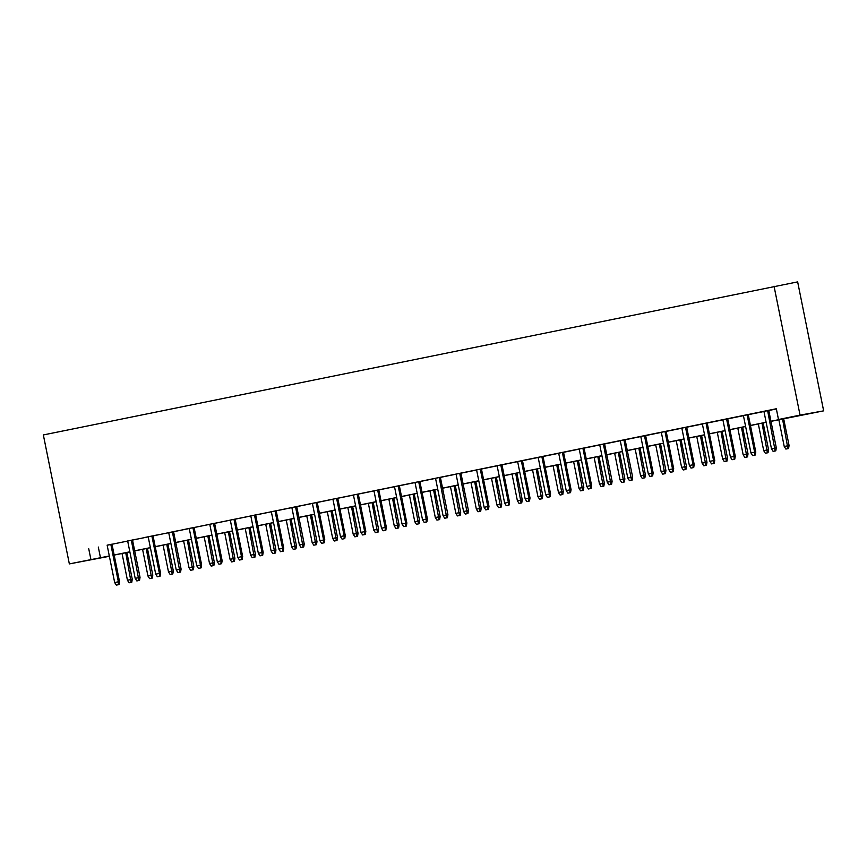 <?xml version="1.0" encoding="UTF-8"?>
<svg xmlns="http://www.w3.org/2000/svg" width="867" height="867" viewBox="0 0 867 867"><rect width="100%" height="100%" fill="white"/><g stroke="black" fill="none" stroke-linecap="round" stroke-linejoin="round"><path stroke-width="1.3" d="M109.383 556.289L69.349 563.908L43.35 434.941L797.651 281.883L823.65 410.85L770.98 421.351M111.973 544.183L107.14 545.17M127.655 540.954L135.198 578.354L140.042 577.389L132.499 539.968L137.029 539.079L127.666 540.986M159.42 576.338L157.36 576.761L160.059 576.219L159.42 576.338L159.42 573.423L160.568 573.217L153.015 535.784L157.556 534.896L143.651 537.692L148.192 536.803L155.724 574.171L159.42 573.423L151.877 536.023M168.707 532.587L176.25 569.998L181.095 569.034L173.541 531.612L178.082 530.723L168.718 532.631M194.078 527.461L184.704 529.336L189.234 528.447L196.776 565.815L200.472 565.067L192.929 527.656M214.604 523.278L209.76 524.264M235.13 519.105L230.286 520.092M255.657 514.922L250.812 515.908M276.172 510.75L271.338 511.725M291.854 507.52L299.397 544.92L304.241 543.956L296.698 506.534L301.239 505.645L291.865 507.553M323.619 542.905L321.559 543.316L324.258 542.785L323.619 542.905L323.619 539.989L324.767 539.783L317.224 502.351L321.755 501.462L307.85 504.258L312.391 503.369L319.923 540.737L323.619 539.989L316.076 502.578M337.751 498.211L328.376 500.075L332.917 499.186L340.449 536.565L344.145 535.806L336.602 498.406M358.277 494.027L353.443 495.014M378.803 489.844L373.959 490.83M399.329 485.672L394.485 486.647M419.856 481.488L415.011 482.475M435.527 478.259L443.07 515.659L447.914 514.705L440.371 477.273L444.912 476.384L435.537 478.291M456.053 474.076L463.596 511.487L468.44 510.522L460.897 473.089L465.438 472.201L456.064 474.119M487.818 509.471L485.758 509.883L488.457 509.352L487.818 509.471L487.818 506.556L488.966 506.339L481.423 468.917L485.964 468.028L472.049 470.824L476.59 469.936L484.122 507.303L487.818 506.556L480.275 469.145M501.95 464.766L492.575 466.641L497.116 465.752L504.648 503.12L508.344 502.372L500.801 464.972M522.476 460.594L517.642 461.58M543.002 456.41L538.169 457.397M563.528 452.227L558.684 453.213M584.055 448.055L579.21 449.041M599.736 444.825L607.268 482.225L612.113 481.261L604.57 443.839L609.111 442.95L599.736 444.858M620.252 440.642L627.795 478.042L632.639 477.088L625.096 439.656L629.637 438.767L620.263 440.674M652.017 476.026L649.968 476.449L652.656 475.918L652.017 476.026L652.017 473.111L653.165 472.905L645.622 435.483L650.163 434.595L636.248 437.391L640.789 436.502L648.321 473.87L652.017 473.111L644.474 435.711M666.149 431.332L656.774 433.207L661.315 432.319L668.847 469.686L672.543 468.939L665 431.528M686.675 427.149L681.841 428.135M707.201 422.977L702.368 423.963M727.727 418.794L722.894 419.78M748.254 414.61L743.409 415.596M770.958 421.254L788.06 417.775L778.49 419.509L776.323 408.758L107.15 545.235M111.995 544.248L127.677 541.062M132.521 540.076L148.203 536.879M153.036 535.893L168.729 532.696M173.563 531.72L189.255 528.523M194.089 527.537L209.781 524.34M214.615 523.354L230.308 520.157M235.141 519.181L250.834 515.984M255.667 514.998L271.349 511.801M276.194 510.815L291.876 507.628M296.72 506.642L312.402 503.445M317.246 502.459L332.928 499.262M337.762 498.276L353.454 495.09M358.288 494.103L373.98 490.906M378.814 489.92L394.507 486.723M399.34 485.737L415.033 482.551M419.866 481.564L435.548 478.367M440.393 477.381L456.075 474.184M460.919 473.198L476.601 470.012M481.445 469.025L497.127 465.828M501.971 464.842L517.653 461.645M522.487 460.659L538.179 457.473M543.013 456.486L558.706 453.289M563.539 452.303L579.232 449.106M584.065 448.12L599.758 444.934M604.592 443.947L620.273 440.75M625.118 439.764L640.8 436.567M645.644 435.581L661.326 432.395M666.17 431.408L681.852 428.211M686.697 427.225L702.378 424.028M707.212 423.053L722.905 419.856M727.738 418.869L743.431 415.672M748.264 414.686L763.957 411.489M768.791 410.514L776.366 408.964M763.935 411.392L771.478 448.792L776.312 447.827L768.769 410.405L773.31 409.517L763.935 411.424M69.349 563.908L109.318 555.985M88.737 548.768L90.905 559.518M778.49 419.509L800.046 415.12L774.036 286.153M109.34 556.083L104.94 556.982L109.361 556.181M766.135 422.337L750.454 425.534M745.62 426.521L729.927 429.718M725.094 430.693L709.401 433.89M704.568 434.876L688.875 438.073M684.041 439.06L668.349 442.246M663.515 443.232L647.833 446.429M642.989 447.415L627.307 450.612M622.463 451.599L606.781 454.785M601.936 455.771L586.255 458.968M581.41 459.954L565.728 463.151M560.895 464.138L545.202 467.324M540.369 468.31L524.676 471.507M519.842 472.493L504.15 475.69M499.316 476.677L483.623 479.863M478.79 480.849L463.108 484.046M458.264 485.032L442.582 488.229M437.737 489.216L422.056 492.402M417.211 493.388L401.529 496.585M396.685 497.571L381.003 500.768M376.17 501.755L360.477 504.941M355.643 505.927L339.951 509.124M335.117 510.11L319.424 513.307M314.591 514.283L298.898 517.48M294.065 518.466L278.383 521.663M273.538 522.649L257.857 525.846M253.012 526.822L237.33 530.019M232.486 531.005L216.804 534.202M211.96 535.188L196.278 538.374M191.444 539.361L175.752 542.558M170.918 543.544L155.226 546.741M150.392 547.727L134.699 550.913M129.866 551.9L114.173 555.097M823.65 410.85L800.046 415.12M114.162 554.999L129.844 551.802M134.688 550.816L150.37 547.63M155.204 546.644L170.897 543.446M175.73 542.46L191.423 539.263M196.256 538.277L211.949 535.091M216.783 534.105L232.475 530.907M237.309 529.921L252.991 526.724M257.835 525.749L273.517 522.552M278.361 521.566L294.043 518.368M298.887 517.382L314.569 514.185M319.414 513.21L335.095 510.013M339.929 509.027L355.622 505.829M360.455 504.843L376.148 501.657M380.981 500.671L396.674 497.474M401.508 496.488L417.2 493.29M422.034 492.304L437.716 489.118M442.56 488.132L458.242 484.935M463.086 483.949L478.768 480.752M483.613 479.765L499.294 476.579M504.139 475.593L519.821 472.396M524.654 471.41L540.347 468.213M545.18 467.226L560.873 464.04M565.707 463.054L581.399 459.857M586.233 458.871L601.926 455.674M606.759 454.687L622.441 451.501M627.285 450.515L642.967 447.318M647.812 446.332L663.493 443.135M668.338 442.148L684.02 438.962M688.853 437.976L704.546 434.779M709.379 433.793L725.072 430.596M729.906 429.62L745.598 426.423M750.432 425.437L766.125 422.24M98.307 547.044L100.474 557.784M775.163 450.948L773.115 451.371L775.802 450.84L775.163 450.948L767.631 410.633M775.802 450.84L776.312 447.827M771.478 448.792L773.115 451.371M785.87 449.063L788.569 448.532L785.87 449.063L784.234 446.483L789.078 445.519L783.681 418.761M787.93 448.64L782.543 418.999M784.234 446.483L778.848 419.747M789.078 445.519L788.569 448.532M754.637 455.132L752.589 455.554L755.276 455.012L754.637 455.132L754.648 452.216L750.952 452.964L743.409 415.564M747.105 414.816L754.648 452.216L755.796 452.01L748.243 414.578M755.276 455.012L755.796 452.01M750.952 452.964L752.589 455.554M734.111 459.315L732.062 459.727L734.75 459.196L734.111 459.315L734.121 456.4L730.426 457.147L722.883 419.747M726.579 418.989L734.121 456.4L735.27 456.194L727.716 418.761M734.75 459.196L735.27 456.194M730.426 457.147L732.062 459.727M713.595 463.487L711.536 463.91L714.224 463.379L713.595 463.487L713.595 460.572L709.9 461.331L702.357 423.92M706.052 423.172L713.595 460.572L714.744 460.366L707.19 422.944M714.224 463.379L714.744 460.366M709.9 461.331L711.536 463.91M693.069 467.671L691.01 468.093L693.708 467.551L693.069 467.671L693.069 464.755L689.373 465.503L681.83 428.103M685.526 427.355L693.069 464.755L694.218 464.549L686.675 427.117M693.708 467.551L694.218 464.549M689.373 465.503L691.01 468.093M765.344 453.246L768.043 452.704L765.344 453.246L763.708 450.656L768.552 449.702L763.155 422.944M767.403 452.823L762.017 423.183M763.708 450.656L758.322 423.93M768.552 449.702L768.043 452.704M744.829 457.418L747.517 456.887L744.829 457.418L743.182 454.839L748.026 453.885L742.629 427.128M746.877 457.007L741.491 427.355M743.182 454.839L737.795 428.114M748.026 453.885L747.517 456.887M724.303 461.602L726.99 461.071L724.303 461.602L722.655 459.022L727.5 458.058L722.103 431.3M726.351 461.179L720.965 431.538M722.655 459.022L717.269 432.286M727.5 458.058L726.99 461.071M703.776 465.785L706.464 465.243L703.776 465.785L702.129 463.195L706.973 462.241L701.587 435.483M705.825 465.362L700.438 435.722M702.129 463.195L696.743 436.469M706.973 462.241L706.464 465.243M672.543 471.854L670.484 472.266L673.182 471.735L672.543 471.854L672.543 468.939L673.692 468.722L666.149 431.3M673.182 471.735L673.692 468.722M668.847 469.686L670.484 472.266M683.25 469.957L685.938 469.426L683.25 469.957L681.614 467.378L686.447 466.413L681.061 439.667M685.298 469.546L679.912 439.894M681.614 467.378L676.217 440.653M686.447 466.413L685.938 469.426M652.656 475.918L653.165 472.905M648.321 473.87L649.968 476.449M631.49 480.21L629.442 480.632L632.13 480.09L631.49 480.21L623.947 439.894M632.13 480.09L632.639 477.088M627.795 478.042L629.442 480.632M610.964 484.393L608.916 484.805L611.603 484.274L610.964 484.393L603.421 444.067M611.603 484.274L612.113 481.261M607.268 482.225L608.916 484.805M590.438 488.565L588.39 488.988L591.077 488.457L590.438 488.565L590.438 485.65L586.753 486.409L579.21 448.998M582.906 448.25L590.438 485.65L591.587 485.444L584.044 448.011M591.077 488.457L591.587 485.444M586.753 486.409L588.39 488.988M569.912 492.749L567.863 493.16L570.551 492.629L569.912 492.749L569.922 489.833L566.227 490.581L558.684 453.181M562.38 452.433L569.922 489.833L571.071 489.627L563.517 452.195M570.551 492.629L571.071 489.627M566.227 490.581L567.863 493.16M662.724 474.141L665.412 473.61L662.724 474.141L661.087 471.561L665.932 470.597L660.535 443.839M664.772 473.718L659.386 444.077M661.087 471.561L655.69 444.825M665.932 470.597L665.412 473.61M642.198 478.324L644.885 477.782L642.198 478.324L640.561 475.734L645.406 474.78L640.009 448.022M644.246 477.901L638.86 448.261M640.561 475.734L635.164 449.008M645.406 474.78L644.885 477.782M621.672 482.496L624.359 481.965L621.672 482.496L620.035 479.917L624.879 478.952L619.482 452.206M623.731 482.085L618.344 452.433M620.035 479.917L614.649 453.192M624.879 478.952L624.359 481.965M601.145 486.68L603.844 486.149L601.145 486.68L599.509 484.1L604.353 483.136L598.956 456.378M603.204 486.257L597.818 456.616M599.509 484.1L594.123 457.364M604.353 483.136L603.844 486.149M580.619 490.852L583.318 490.321L580.619 490.852L578.983 488.273L583.827 487.319L578.43 460.561M582.678 490.44L577.292 460.8M578.983 488.273L573.596 461.547M583.827 487.319L583.318 490.321M549.396 496.932L547.337 497.344L550.025 496.813L549.396 496.932L549.396 494.017L545.701 494.764L538.158 457.364M541.853 456.606L549.396 494.017L550.545 493.8L542.991 456.378M550.025 496.813L550.545 493.8M545.701 494.764L547.337 497.344M560.104 495.035L562.791 494.504L560.104 495.035L558.456 492.456L563.301 491.491L557.904 464.745M562.152 494.623L556.766 464.972M558.456 492.456L553.07 465.731M563.301 491.491L562.791 494.504M528.87 501.104L526.811 501.527L529.499 500.996L528.87 501.104L528.87 498.189L525.174 498.948L517.632 461.537M521.327 460.789L528.87 498.189L530.019 497.983L522.465 460.55M529.499 500.996L530.019 497.983M525.174 498.948L526.811 501.527M539.577 499.219L542.265 498.688L539.577 499.219L537.93 496.639L542.775 495.675L537.377 468.917M541.626 498.796L536.24 469.155M537.93 496.639L532.544 469.903M542.775 495.675L542.265 498.688M508.344 505.288L506.285 505.699L508.983 505.168L508.344 505.288L508.344 502.372L509.493 502.166L501.95 464.734M508.983 505.168L509.493 502.166M504.648 503.12L506.285 505.699M519.051 503.391L521.739 502.86L519.051 503.391L517.404 500.812L522.248 499.858L516.862 473.1M521.1 502.979L515.713 473.328M517.404 500.812L512.018 474.086M522.248 499.858L521.739 502.86M488.457 509.352L488.966 506.339M484.122 507.303L485.758 509.883M498.525 507.574L501.213 507.043L498.525 507.574L496.889 504.995L501.722 504.03L496.336 477.283M500.573 507.162L495.187 477.511M496.889 504.995L491.491 478.27M501.722 504.03L501.213 507.043M467.291 513.643L465.243 514.066L467.931 513.535L467.291 513.643L459.748 473.328M467.931 513.535L468.44 510.522M463.596 511.487L465.243 514.066M477.999 511.758L480.686 511.227L477.999 511.758L476.362 509.178L481.207 508.214L475.81 481.456M480.047 511.335L474.661 481.694M476.362 509.178L470.965 482.442M481.207 508.214L480.686 511.227M446.765 517.827L444.717 518.238L447.405 517.707L446.765 517.827L439.222 477.511M447.405 517.707L447.914 514.705M443.07 515.659L444.717 518.238M457.473 515.93L460.16 515.399L457.473 515.93L455.836 513.351L460.68 512.397L455.283 485.639M459.532 515.518L454.135 485.867M455.836 513.351L450.45 486.625M460.68 512.397L460.16 515.399M426.239 521.999L424.191 522.422L426.878 521.891L426.239 521.999L426.239 519.084L422.543 519.842L415.011 482.442M418.696 481.684L426.239 519.084L427.388 518.878L419.845 481.456M426.878 521.891L427.388 518.878M422.543 519.842L424.191 522.422M405.713 526.182L403.664 526.605L406.352 526.063L405.713 526.182L405.723 523.267L402.028 524.026L394.485 486.615M398.181 485.867L405.723 523.267L406.861 523.061L399.319 485.628M406.352 526.063L406.861 523.061M402.028 524.026L403.664 526.605M385.186 530.366L383.138 530.777L385.826 530.246L385.186 530.366L385.197 527.45L381.502 528.198L373.959 490.798M377.654 490.05L385.197 527.45L386.346 527.244L378.792 489.812M385.826 530.246L386.346 527.244M381.502 528.198L383.138 530.777M364.671 534.538L362.612 534.961L365.3 534.43L364.671 534.538L364.671 531.623L360.975 532.381L353.433 494.981M357.128 494.223L364.671 531.623L365.82 531.417L358.266 493.995M365.3 534.43L365.82 531.417M360.975 532.381L362.612 534.961M344.145 538.721L342.086 539.144L344.773 538.602L344.145 538.721L344.145 535.806L345.294 535.6L337.74 498.167M344.773 538.602L345.294 535.6M340.449 536.565L342.086 539.144M324.258 542.785L324.767 539.783M319.923 540.737L321.559 543.316M303.092 547.077L301.033 547.5L303.732 546.969L303.092 547.077L295.549 506.762M303.732 546.969L304.241 543.956M299.397 544.92L301.033 547.5M282.566 551.26L280.518 551.683L283.206 551.141L282.566 551.26L282.566 548.345L278.871 549.093L271.328 511.693M275.023 510.945L282.566 548.345L283.715 548.139L276.172 510.706M283.206 551.141L283.715 548.139M278.871 549.093L280.518 551.683M262.04 555.444L259.992 555.855L262.679 555.324L262.04 555.444L262.04 552.528L258.344 553.276L250.801 515.876M254.497 515.117L262.04 552.528L263.189 552.322L255.646 514.89M262.679 555.324L263.189 552.322M258.344 553.276L259.992 555.855M241.514 559.616L239.465 560.039L242.153 559.508L241.514 559.616L241.514 556.701L237.829 557.459L230.286 520.059M233.982 519.3L241.514 556.701L242.662 556.495L235.12 519.073M242.153 559.508L242.662 556.495M237.829 557.459L239.465 560.039M220.987 563.799L218.939 564.222L221.627 563.68L220.987 563.799L220.998 560.884L217.303 561.632L209.76 524.232M213.455 523.484L220.998 560.884L222.136 560.678L214.593 523.245M221.627 563.68L222.136 560.678M217.303 561.632L218.939 564.222M200.461 567.983L198.413 568.394L201.101 567.863L200.461 567.983L200.472 565.067L201.621 564.861L194.067 527.429M201.101 567.863L201.621 564.861M196.776 565.815L198.413 568.394M179.946 572.155L177.887 572.578L180.574 572.047L179.946 572.155L172.403 531.839M180.574 572.047L181.095 569.034M176.25 569.998L177.887 572.578M160.059 576.219L160.568 573.217M155.724 574.171L157.36 576.761M138.893 580.522L136.834 580.933L139.533 580.402L138.893 580.522L131.351 540.195M139.533 580.402L140.042 577.389M135.198 578.354L136.834 580.933M118.367 584.694L116.308 585.117L119.007 584.586L118.367 584.694L118.367 581.779L114.672 582.537L107.129 545.126M110.824 544.378L118.367 581.779L119.516 581.573L111.973 544.151M119.007 584.586L119.516 581.573M114.672 582.537L116.308 585.117M436.946 520.113L439.634 519.582L436.946 520.113L435.31 517.534L440.154 516.569L434.757 489.822M439.005 519.691L433.619 490.05M435.31 517.534L429.924 490.798M440.154 516.569L439.634 519.582M416.42 524.297L419.119 523.755L416.42 524.297L414.784 521.717L419.628 520.753L414.231 493.995M418.479 523.874L413.093 494.233M414.784 521.717L409.397 494.981M419.628 520.753L419.119 523.755M395.894 528.469L398.592 527.938L395.894 528.469L394.257 525.89L399.102 524.936L393.705 498.178M397.953 528.057L392.567 498.406M394.257 525.89L388.871 499.164M399.102 524.936L398.592 527.938M375.378 532.652L378.066 532.121L375.378 532.652L373.731 530.073L378.576 529.108L373.178 502.361M377.427 532.23L372.041 502.589M373.731 530.073L368.345 503.337M378.576 529.108L378.066 532.121M354.852 536.836L357.54 536.294L354.852 536.836L353.205 534.256L358.049 533.292L352.652 506.534M356.901 536.413L351.514 506.772M353.205 534.256L347.819 507.52M358.049 533.292L357.54 536.294M334.326 541.008L337.014 540.477L334.326 541.008L332.69 538.429L337.523 537.475L332.137 510.717M336.374 540.596L330.988 510.945M332.69 538.429L327.293 511.703M337.523 537.475L337.014 540.477M313.8 545.191L316.488 544.66L313.8 545.191L312.163 542.612L316.997 541.647L311.611 514.9M315.848 544.769L310.462 515.128M312.163 542.612L306.766 515.876M316.997 541.647L316.488 544.66M293.274 549.375L295.961 548.833L293.274 549.375L291.637 546.784L296.481 545.831L291.084 519.073M295.322 548.952L289.936 519.311M291.637 546.784L286.24 520.059M296.481 545.831L295.961 548.833M272.747 553.547L275.435 553.016L272.747 553.547L271.111 550.968L275.955 550.014L270.558 523.256M274.806 553.135L269.409 523.484M271.111 550.968L265.725 524.242M275.955 550.014L275.435 553.016M252.221 557.73L254.92 557.199L252.221 557.73L250.585 555.151L255.429 554.186L250.032 527.429M254.28 557.308L248.894 527.667M250.585 555.151L245.198 528.415M255.429 554.186L254.92 557.199M231.695 561.914L234.393 561.372L231.695 561.914L230.058 559.323L234.903 558.37L229.506 531.612M233.754 561.491L228.368 531.85M230.058 559.323L224.672 532.598M234.903 558.37L234.393 561.372M211.169 566.086L213.867 565.555L211.169 566.086L209.532 563.507L214.377 562.553L208.98 535.795M213.228 565.674L207.842 536.023M209.532 563.507L204.146 536.781M214.377 562.553L213.867 565.555M190.653 570.269L193.341 569.738L190.653 570.269L189.006 567.69L193.85 566.725L188.453 539.968M192.702 569.847L187.315 540.206M189.006 567.69L183.62 540.954M193.85 566.725L193.341 569.738M170.127 574.453L172.815 573.911L170.127 574.453L168.48 571.862L173.324 570.909L167.927 544.151M172.175 574.03L166.789 544.389M168.48 571.862L163.094 545.137M173.324 570.909L172.815 573.911M149.601 578.625L152.289 578.094L149.601 578.625L147.964 576.046L152.798 575.081L147.412 548.334M151.649 578.213L146.263 548.562M147.964 576.046L142.567 549.32M152.798 575.081L152.289 578.094M129.075 582.808L131.762 582.277L129.075 582.808L127.438 580.229L132.272 579.264L126.885 552.507M131.123 582.386L125.737 552.745M127.438 580.229L122.041 553.493M132.272 579.264L131.762 582.277"/></g></svg>
